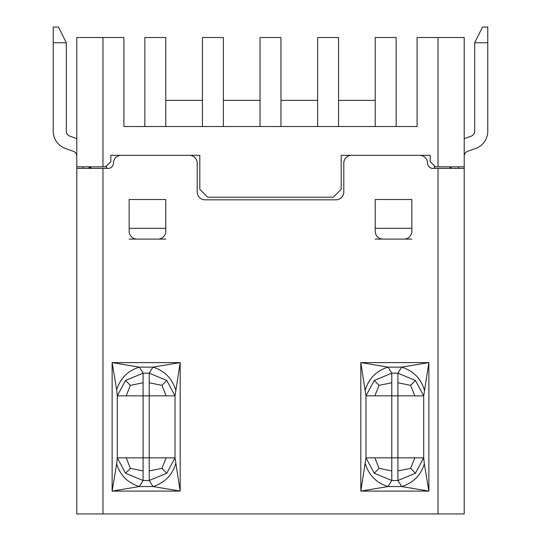 <?xml version="1.0" encoding="UTF-8"?>
<svg xmlns="http://www.w3.org/2000/svg" width="541" height="541" viewBox="0 0 541 541"><rect width="100%" height="100%" fill="white"/><g stroke="black" fill="none" stroke-linecap="round" stroke-linejoin="round"><path stroke-width="0.81" d="M90.922 166.838L90.922 168.407L90.922 166.838M375.211 100.349L338.565 100.349M165.789 126.526L165.789 37.518L144.846 37.518L144.846 126.526M450.078 166.838L450.078 168.407L450.078 166.838M375.211 239.088L411.857 239.088M202.435 100.349L165.789 100.349M260.032 100.349L223.379 100.349M317.621 100.349L280.968 100.349M76.788 513.95L76.788 168.407L76.788 513.95L438.034 513.95L438.034 168.407L432.8 168.407A5.234 5.234 0 0 1 427.566 163.172A7.851 7.851 0 0 0 419.715 155.321L430.183 155.321L430.183 161.603L435.417 166.838L464.212 166.838L464.212 37.518L417.091 37.518L417.091 126.526L123.909 126.526L123.909 37.518L102.966 37.518L102.966 166.838L105.583 166.838L110.817 161.603L110.817 155.321L121.285 155.321A7.851 7.851 0 0 0 113.434 163.172A5.234 5.234 0 0 1 108.2 168.407L76.788 168.407L76.788 156.227A5.234 5.234 0 0 0 73.312 151.297L65.387 148.471A18.326 18.326 0 0 1 53.228 131.213L53.228 42.759L66.313 42.759L66.313 131.213A5.234 5.234 0 0 0 69.789 136.143L76.788 138.638M430.183 155.321L341.182 155.321L341.182 189.35L333.324 197.201L207.676 197.201L199.818 189.35L199.818 155.321L110.817 155.321M102.966 166.838L76.788 166.838L76.788 37.518L102.966 37.518M341.182 155.321L351.65 155.321A7.851 7.851 0 0 0 343.799 163.172L343.799 191.967A7.851 7.851 0 0 1 335.941 199.818L205.059 199.818A7.851 7.851 0 0 1 197.201 191.967L197.201 163.172A7.851 7.851 0 0 0 189.35 155.321L199.818 155.321M165.789 199.507L165.789 231.237A7.851 7.851 0 0 1 157.938 239.088L136.995 239.088A7.851 7.851 0 0 1 129.143 231.237L129.143 199.507L165.789 199.507M383.062 239.088A7.851 7.851 0 0 1 375.211 231.237L375.211 199.507L411.857 199.507L411.857 231.237A7.851 7.851 0 0 1 404.005 239.088M338.565 126.526L338.565 37.518L317.621 37.518L317.621 126.526M396.154 126.526L396.154 37.518L375.211 37.518L375.211 126.526M129.143 239.088L136.995 239.088M157.938 239.088L165.789 239.088M202.435 126.526L202.435 37.518L223.379 37.518L223.379 126.526M280.968 126.526L280.968 37.518L260.032 37.518L260.032 126.526M438.034 513.95L464.212 513.95L464.212 166.838M53.228 42.759L53.228 27.05L58.462 27.05L66.313 42.759M89.874 166.838L89.874 168.407L88.609 166.838M432.8 168.407L431.684 168.285C429.054 167.473 427.681 165.769 427.566 163.172M451.126 166.838L451.126 167.845M450.078 166.905L451.126 167.94M464.212 164.173L464.212 163.172M464.212 138.638L471.211 136.143A5.234 5.234 0 0 0 474.687 131.213L474.687 42.759L482.538 27.05L487.772 27.05L487.772 131.213A18.326 18.326 0 0 1 475.613 148.471L467.688 151.297A5.234 5.234 0 0 0 464.212 156.227M458.186 166.838L458.782 168.407M438.034 168.407L464.212 168.407M129.143 228.302L165.789 228.302M175.656 389.811C172.038 378.315 164.484 370.754 152.981 367.136L180.187 362.605L175.027 395.85L166.75 380.445L149.215 373.182L149.215 395.85L175.027 395.85L175.027 457.848L149.215 457.842L149.215 480.509L166.75 473.247L175.027 457.848L180.187 491.093L152.981 486.555C164.484 482.944 172.038 475.383 175.656 463.887M126.202 457.842L117.289 457.842L125.559 473.26L143.101 480.509L143.101 457.842L126.202 457.842L130.361 468.337L125.559 473.26M126.202 395.856L143.101 395.856L143.101 373.182L125.566 380.445L117.289 395.856L126.202 395.856L130.361 385.361L143.101 382.764M130.361 468.337L143.101 470.934M116.66 463.887L112.129 491.093L139.335 486.555C127.838 482.937 120.278 475.383 116.66 463.887L117.289 457.842L117.289 395.856L116.66 389.811C120.278 378.315 127.832 370.754 139.328 367.136L152.981 367.136L149.215 373.182L143.101 373.182L139.328 367.136L112.129 362.605L116.66 389.811M149.215 382.764L161.955 385.361L166.114 395.85M161.955 385.361L166.75 380.445M130.361 385.361L125.566 380.445M149.215 470.934L161.955 468.337L166.75 473.247M161.955 468.337L166.114 457.842M391.785 470.934L391.785 457.842L365.973 457.842L374.25 473.26L391.792 480.509L391.785 470.934L379.045 468.337L374.886 457.842M379.045 468.337L374.25 473.26M414.798 395.85L423.711 395.85L415.434 380.445L397.899 373.182L397.899 395.85L414.798 395.85L410.639 385.361L397.899 382.764M414.798 457.842L397.899 457.842L397.899 480.509L415.434 473.247L423.711 457.848L414.798 457.842L410.639 468.337L415.434 473.247M424.34 463.887L423.711 457.842L423.711 395.85L428.871 362.605L428.871 491.093L424.34 463.887C420.722 475.383 413.168 482.944 401.665 486.555L428.871 491.093L360.813 491.093L360.813 362.605L365.973 395.856L391.785 395.856L391.785 373.182L374.25 380.445L365.973 395.856L365.973 457.842L360.813 491.093L388.019 486.555L391.792 480.509L397.899 480.509L401.665 486.555L388.019 486.555C376.522 482.937 368.962 475.383 365.344 463.887M410.639 468.337L397.899 470.934M365.344 389.811C368.962 378.315 376.516 370.754 388.019 367.136L391.785 373.182L397.899 373.182L401.665 367.136L428.871 362.605L360.813 362.605L388.019 367.136L401.665 367.136C413.168 370.754 420.722 378.315 424.34 389.811M410.639 385.361L415.434 380.445M374.25 380.445L379.045 385.361L374.886 395.856M379.045 385.361L391.785 382.764M375.211 228.302L411.857 228.302M108.2 168.407L109.316 168.285C111.946 167.473 113.319 165.769 113.434 163.172M83.314 166.838L82.719 168.312M90.922 166.905L89.874 167.94M434.369 168.407L434.369 165.789M102.966 168.407L102.966 513.95M438.034 166.838L438.034 37.518M180.187 362.605L180.187 491.093L112.129 491.093L112.129 362.605L180.187 362.605M106.631 165.789L106.631 168.407M474.687 42.759L487.772 42.759M143.101 395.856L143.101 457.842L149.215 457.842L149.215 395.85L143.101 395.856M149.215 480.509L143.101 480.509L139.335 486.555L152.981 486.555L149.215 480.509M397.899 395.85L397.899 457.842L391.785 457.842L391.785 395.856L397.899 395.856"/></g></svg>
